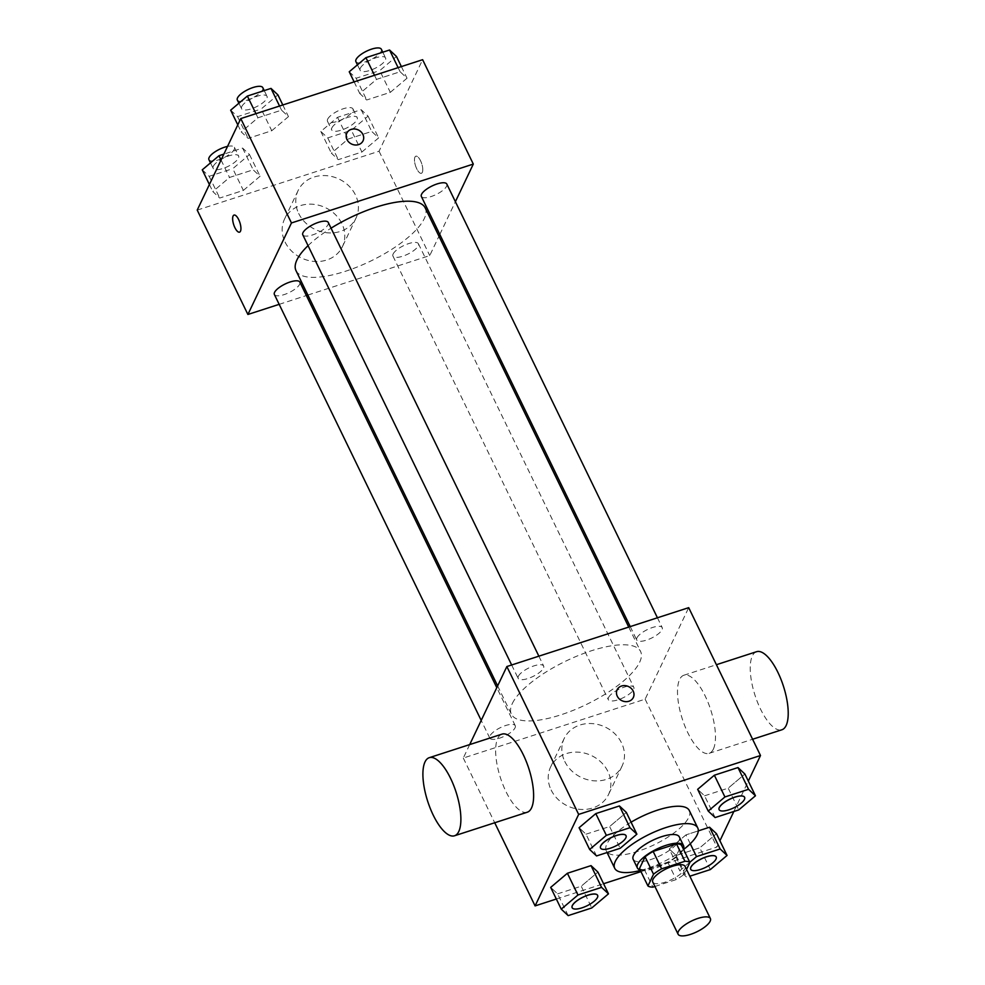 <?xml version="1.0" encoding="UTF-8"?>
<svg xmlns="http://www.w3.org/2000/svg" width="985" height="985" viewBox="0 0 985 985"><rect width="100%" height="100%" fill="white"/><g stroke="black" fill="none" stroke-linecap="round" stroke-linejoin="round"><path stroke-width="0.74" stroke-dasharray="4.92 3.69" d="M685.055 866.357A17.952 6.008 -25.9 0 1 671.536 879.605A17.952 6.008 -25.9 0 1 652.759 882.043M654.914 886.475L676.215 879.58A24.379 8.151 -25.9 0 0 684.304 874.188L686.557 869.447M639.487 868.561A24.379 8.151 -25.9 0 0 644.449 869.73L667.768 862.183A24.379 8.151 -25.9 0 0 675.858 856.79L681.435 845.044M640.188 870.001A25.647 8.569 154.1 0 0 664.21 864.522A25.647 8.569 154.1 0 0 683.381 849.033M679.305 836.905A25.647 8.569 -25.9 0 1 659.987 855.817A25.647 8.569 -25.9 0 1 633.17 859.314M667.768 862.183L676.215 879.58M644.449 869.73L652.895 887.128M675.858 856.79L684.304 874.188M683.59 849.476A46.172 15.44 -25.9 0 1 640.398 870.457M689.315 810.544A46.172 15.44 -25.9 0 1 654.533 844.601A46.172 15.44 -25.9 0 1 606.267 850.88A46.172 15.44 -25.9 0 1 606.871 843.96A46.172 15.44 -25.9 0 1 631.077 822.192M715.122 817.55L704.558 795.806L697.651 789.33L704.558 795.806L728.186 788.16L744.894 774.038L728.186 788.16L738.738 809.904M690.276 843.763L685.966 834.874L698.291 830.884L685.966 834.874L669.246 848.996L676.166 855.472L699.781 847.826L716.489 833.704L699.781 847.826L710.345 869.57M640.964 871.626L716.932 847.026L719.924 840.759M733.85 811.48L748.317 781.093M556.34 899.022L603.583 883.73M596.553 855.94L586.001 834.196L579.094 827.72L586.001 834.196L609.616 826.55L626.337 812.428L609.616 826.55L620.181 848.294M568.16 915.607L557.596 893.863L550.689 887.386L557.596 893.863L581.224 886.204L597.932 872.094L581.224 886.204L591.776 907.948M512.348 703.462A71.819 24.009 -25.9 0 1 578.417 655.505A71.819 24.009 -25.9 0 1 640.595 651.479A71.819 24.009 -25.9 0 1 586.481 704.447A71.819 24.009 -25.9 0 1 511.4 714.224A71.819 24.009 -25.9 0 1 512.348 703.462M469.697 744.598L463.295 758.044L645.138 699.165L688.7 607.659M608.533 697.552A14.159 4.728 -25.9 0 1 621.56 688.096A14.159 4.728 -25.9 0 1 633.811 687.308A14.159 4.728 -25.9 0 1 623.148 697.749A14.159 4.728 -25.9 0 1 608.336 699.67A14.159 4.728 -25.9 0 1 608.533 697.552M636.926 637.886A14.159 4.728 -25.9 0 1 649.952 628.43A14.159 4.728 -25.9 0 1 662.216 627.642A14.159 4.728 -25.9 0 1 651.541 638.083A14.159 4.728 -25.9 0 1 636.741 640.016A14.159 4.728 -25.9 0 1 636.926 637.886M518.369 676.276A14.159 4.728 -25.9 0 1 531.395 666.82A14.159 4.728 -25.9 0 1 543.646 666.032A14.159 4.728 -25.9 0 1 532.983 676.473A14.159 4.728 -25.9 0 1 518.184 678.394A14.159 4.728 -25.9 0 1 518.369 676.276M515.057 727.817A14.159 4.728 154.1 0 0 515.254 725.699A14.159 4.728 154.1 0 0 500.442 727.62A14.159 4.728 154.1 0 0 489.779 738.061A14.159 4.728 154.1 0 0 502.03 737.272A14.159 4.728 154.1 0 0 515.057 727.817M645.138 699.165L716.932 847.026M463.295 758.044L494.716 822.758M551.144 789.995A32.062 27.875 25.5 0 0 580.214 809.375A32.062 27.875 25.5 0 0 608.496 794.575A32.062 27.875 25.5 0 0 591.542 755.618A32.062 27.875 25.5 0 0 550.603 767.007A32.062 27.875 25.5 0 0 551.144 789.995M713.374 749.092A41.038 14.923 -107.9 0 0 708.129 702.65A41.038 14.923 -107.9 0 0 683.836 675.254A41.038 14.923 -107.9 0 0 682.285 718.89A41.038 14.923 -107.9 0 0 709.126 753.34A41.038 14.923 -107.9 0 0 713.374 749.092M527.27 812.219A41.038 14.923 72.1 0 1 502.99 784.823A41.038 14.923 72.1 0 1 497.745 738.381A41.038 14.923 72.1 0 1 501.993 734.133M756.578 651.701A41.038 14.923 -107.9 0 0 755.027 695.336A41.038 14.923 -107.9 0 0 781.856 729.787M564.75 761.405A32.062 27.875 25.5 0 0 593.832 780.797A32.062 27.875 25.5 0 0 622.114 765.985A32.062 27.875 25.5 0 0 605.147 727.041A32.062 27.875 25.5 0 0 564.22 738.43A32.062 27.875 25.5 0 0 564.75 761.405M633.33 697.491L633.33 697.491A8.976 7.806 -154.5 0 1 625.413 701.64A8.976 7.806 -154.5 0 1 617.275 696.21A8.976 7.806 -154.5 0 1 617.115 689.783L617.127 689.771M308.046 245.659A71.819 24.009 -25.9 0 1 331.046 228.188M425.2 207.909A71.819 24.009 -25.9 0 1 371.086 260.877A71.819 24.009 -25.9 0 1 296.005 270.641M274.384 294.49A14.159 4.728 154.1 0 0 286.647 293.69A14.159 4.728 154.1 0 0 299.674 284.234A14.159 4.728 154.1 0 0 299.859 282.116M446.821 184.06A14.159 4.728 -25.9 0 1 436.158 194.501A14.159 4.728 -25.9 0 1 421.346 196.434M328.264 222.45A14.159 4.728 -25.9 0 1 317.589 232.891A14.159 4.728 -25.9 0 1 302.789 234.824M393.138 253.97A14.159 4.728 -25.9 0 1 406.165 244.514A14.159 4.728 -25.9 0 1 418.416 243.726A14.159 4.728 -25.9 0 1 407.753 254.167A14.159 4.728 -25.9 0 1 392.953 256.1A14.159 4.728 -25.9 0 1 393.138 253.97M279.174 304.34L306.372 295.537M307.862 295.057L429.743 255.583L438.965 236.228M439.815 234.442L455.39 201.716M361.914 152.01L378.622 137.888L371.714 131.424L348.099 139.07L331.379 153.192L338.298 159.656L361.914 152.01L378.622 137.888L371.714 131.424L348.099 139.07L331.379 153.192L338.298 159.656L361.914 152.01L351.362 130.266L368.07 116.144L361.163 109.68L337.535 117.326L320.827 131.448L327.734 137.912L351.362 130.266M271.749 130.734L288.47 116.612L281.55 110.148L257.935 117.794L241.226 131.916L248.134 138.38L271.749 130.734L288.47 116.612L281.55 110.148L257.935 117.794L241.226 131.916L248.134 138.38L271.749 130.734L261.197 108.99L277.905 94.868M197.222 210.1L379.065 151.222L422.627 59.703M390.319 92.344L407.027 78.221L400.119 71.757L376.492 79.403L359.784 93.526L366.691 99.99L390.319 92.344L407.027 78.221L400.119 71.757L376.492 79.403L359.784 93.526L366.691 99.99L390.319 92.344L379.754 70.6L396.475 56.477M243.357 190.4L260.065 176.278L253.157 169.814L229.53 177.46L212.822 191.582L219.729 198.047L243.357 190.4L260.065 176.278L253.157 169.814L229.53 177.46L212.822 191.582L219.729 198.047L243.357 190.4L232.792 168.657L249.5 154.534L242.593 148.07L223.866 154.128M379.065 151.222L429.743 255.583M285.071 242.039A32.062 27.875 25.5 0 0 314.153 261.431A32.062 27.875 25.5 0 0 342.435 246.619A32.062 27.875 25.5 0 0 325.469 207.675A32.062 27.875 25.5 0 0 284.542 219.064A32.062 27.875 25.5 0 0 285.071 242.039M422.331 172.35A8.976 3.263 -107.9 0 0 421.174 162.193A8.976 3.263 -107.9 0 0 415.867 156.196A8.976 3.263 -107.9 0 0 415.522 165.739A8.976 3.263 -107.9 0 0 421.395 173.274A8.976 3.263 -107.9 0 0 422.331 172.35A8.976 3.263 -107.9 0 0 421.174 162.193A8.976 3.263 -107.9 0 0 415.855 156.196A8.976 3.263 -107.9 0 0 415.522 165.751A8.976 3.263 -107.9 0 0 421.383 173.286A8.976 3.263 -107.9 0 0 422.319 172.35M234.024 215.075L234.024 215.075A8.976 3.263 72.1 0 1 239.897 222.61A8.976 3.263 72.1 0 1 239.552 232.152L239.552 232.152M298.677 213.45A32.062 27.875 25.5 0 0 327.759 232.842A32.062 27.875 25.5 0 0 356.041 218.03A32.062 27.875 25.5 0 0 339.074 179.085A32.062 27.875 25.5 0 0 298.147 190.474A32.062 27.875 25.5 0 0 298.677 213.45M363.034 140.843L363.034 140.843A8.976 7.806 -154.5 0 1 355.117 144.992A8.976 7.806 -154.5 0 1 346.979 139.562A8.976 7.806 -154.5 0 1 346.831 133.135L346.831 133.123M202.257 169.839L209.177 176.303L232.792 168.657M213.339 166.243A14.159 4.728 -25.9 0 1 226.365 156.787A14.159 4.728 -25.9 0 1 238.616 155.999A14.159 4.728 -25.9 0 1 227.954 166.44A14.159 4.728 -25.9 0 1 213.142 168.373A14.159 4.728 -25.9 0 1 213.339 166.243M249.5 154.534L260.065 176.278M242.593 148.07L253.157 169.814M221.059 160.013L229.53 177.46M209.399 184.527L212.822 191.582M209.177 176.303L219.729 198.047M227.547 146.396A14.159 4.728 -25.9 0 1 234.393 147.307A14.159 4.728 -25.9 0 1 223.73 157.748A14.159 4.728 -25.9 0 1 208.918 159.668M331.896 127.853A14.159 4.728 -25.9 0 1 344.922 118.409A14.159 4.728 -25.9 0 1 357.186 117.609A14.159 4.728 -25.9 0 1 346.511 128.05A14.159 4.728 -25.9 0 1 331.711 129.983A14.159 4.728 -25.9 0 1 331.896 127.853M368.07 116.144L378.622 137.888M361.163 109.68L371.714 131.424M337.535 117.326L348.099 139.07M320.827 131.448L331.379 153.192M327.734 137.912L338.298 159.656M327.673 119.16A14.159 4.728 -25.9 0 1 340.699 109.704A14.159 4.728 -25.9 0 1 352.962 108.916A14.159 4.728 -25.9 0 1 342.287 119.357A14.159 4.728 -25.9 0 1 327.488 121.278A14.159 4.728 -25.9 0 1 327.673 119.16M230.662 110.172L237.57 116.636L261.197 108.99M241.744 106.589A14.159 4.728 -25.9 0 1 254.758 97.133A14.159 4.728 -25.9 0 1 267.021 96.333A14.159 4.728 -25.9 0 1 256.359 106.774A14.159 4.728 -25.9 0 1 241.547 108.707A14.159 4.728 -25.9 0 1 241.744 106.589M282.818 104.976L288.47 116.612M279.555 106.035L281.55 110.148M255.94 113.681L257.935 117.794M237.791 124.861L241.226 131.916M237.57 116.636L248.134 138.38M262.798 87.64A14.159 4.728 -25.9 0 1 252.135 98.081A14.159 4.728 -25.9 0 1 237.323 100.002M349.232 71.782L356.139 78.246L379.754 70.6M360.301 68.199A14.159 4.728 -25.9 0 1 373.327 58.743A14.159 4.728 -25.9 0 1 385.591 57.943A14.159 4.728 -25.9 0 1 374.916 68.384A14.159 4.728 -25.9 0 1 360.116 70.317A14.159 4.728 -25.9 0 1 360.301 68.199M401.375 66.586L407.027 78.221M398.125 67.645L400.119 71.757M374.497 75.291L376.492 79.403M354.132 81.89L359.784 93.526M356.139 78.246L366.691 99.99M381.355 49.25A14.159 4.728 -25.9 0 1 370.692 59.691A14.159 4.728 -25.9 0 1 355.893 61.624M597.624 895.34A14.159 4.728 -25.9 0 1 586.937 905.744A14.159 4.728 -25.9 0 1 572.15 907.702M557.596 893.863L581.224 886.204M689.808 862.294L679.81 870.74L686.717 877.216L689.845 876.207M716.181 856.95A14.159 4.728 -25.9 0 1 705.494 867.354A14.159 4.728 -25.9 0 1 690.707 869.312M685.966 834.874L669.246 848.996L679.81 870.74M669.246 848.996L676.166 855.472L686.717 877.216M676.166 855.472L699.781 847.826M626.017 835.674A14.159 4.728 -25.9 0 1 615.342 846.078A14.159 4.728 -25.9 0 1 600.554 848.036M586.001 834.196L609.616 826.55M744.586 797.284A14.159 4.728 -25.9 0 1 733.899 807.688A14.159 4.728 -25.9 0 1 719.112 809.645M704.558 795.806L728.186 788.16M606.267 850.88L607.068 852.53M709.126 753.34L752.602 739.255M683.836 675.254L716.403 664.715M564.22 738.43L550.603 767.007M622.114 765.985L608.496 794.575M497.634 685.892L511.4 714.224M628.738 627.076L640.595 651.479M515.254 725.699L496.785 687.678M489.779 738.061L481.209 720.417M630.228 626.595L636.741 640.016M657.426 617.78L662.216 627.642M511.658 664.986L518.184 678.394M538.869 656.17L543.646 666.032M392.953 256.1L608.336 699.67M418.416 243.726L633.811 687.308M298.147 190.474L284.542 219.064M356.041 218.03L342.435 246.619M210.482 162.882L213.142 168.373M234.393 147.307L238.616 155.999M327.488 121.278L331.711 129.983M352.962 108.916L357.186 117.609M238.887 103.216L241.547 108.707M264.226 90.595L267.021 96.333M357.457 64.838L360.116 70.317M382.796 52.205L385.591 57.943"/><path stroke-width="1.48" d="M678.333 931.539A17.952 6.008 -25.9 0 1 694.856 919.547A17.952 6.008 -25.9 0 1 710.394 918.549A17.952 6.008 -25.9 0 1 696.875 931.785A17.952 6.008 -25.9 0 1 678.099 934.223A17.952 6.008 -25.9 0 1 678.333 931.539M678.099 934.223L652.759 882.043A17.952 6.008 -25.9 0 1 652.993 879.359A17.952 6.008 -25.9 0 1 669.517 867.366A17.952 6.008 -25.9 0 1 685.055 866.357L710.394 918.549M647.933 885.958L639.487 868.561L645.076 856.827L653.523 874.224L647.933 885.958A24.379 8.151 -25.9 0 0 652.895 887.128L654.914 886.475M686.557 869.447L689.882 862.441A24.379 8.151 -25.9 0 0 684.932 861.272L661.6 868.832A24.379 8.151 -25.9 0 0 653.523 874.224M684.932 861.272L676.486 843.874L653.154 851.434L661.6 868.832M645.076 856.827A24.379 8.151 -25.9 0 1 653.154 851.434M676.486 843.874A24.379 8.151 -25.9 0 1 681.435 845.044L689.882 862.441M683.381 849.033A25.647 8.569 154.1 0 0 683.528 845.598A25.647 8.569 154.1 0 0 665.909 845.364A25.647 8.569 154.1 0 0 637.393 868.007A25.647 8.569 154.1 0 0 640.188 870.001M637.393 868.007L633.17 859.314A25.647 8.569 -25.9 0 1 633.503 855.472A25.647 8.569 -25.9 0 1 661.686 836.671A25.647 8.569 -25.9 0 1 679.305 836.905L683.528 845.598M640.398 870.457A46.172 15.44 -25.9 0 1 614.714 868.278A46.172 15.44 -25.9 0 1 615.317 861.358A46.172 15.44 -25.9 0 1 657.795 830.527A46.172 15.44 -25.9 0 1 697.762 827.942A46.172 15.44 -25.9 0 1 683.59 849.476M631.077 822.192A46.172 15.44 -25.9 0 1 689.315 810.544L697.762 827.942M755.458 795.782L744.894 774.038L737.987 767.561L714.359 775.22L697.651 789.33L708.215 811.074L715.122 817.55L738.738 809.904L755.458 795.782L748.551 789.305L724.923 796.963L708.215 811.074M689.845 876.207L710.345 869.57L727.053 855.448L716.489 833.704L709.582 827.228L698.291 830.884L709.582 827.228L720.146 848.971L696.518 856.618L689.808 862.294M719.924 840.759L733.85 811.48M748.317 781.093L760.494 755.52L578.651 814.398L535.089 905.904L556.34 899.022M603.583 883.73L640.964 871.626M636.889 834.172L626.337 812.428L619.417 805.952L595.802 813.61L579.094 827.72L589.646 849.464L596.553 855.94L620.181 848.294L636.889 834.172L629.981 827.695L606.354 835.354L589.646 849.464M608.484 893.838L597.932 872.094L591.025 865.618L567.397 873.264L550.689 887.386L561.241 909.13L568.16 915.607L591.776 907.948L608.484 893.838L601.576 887.362L577.961 895.008L561.241 909.13M760.494 755.52L688.7 607.659L506.856 666.537L578.651 814.398M617.275 696.21A8.976 7.806 -154.5 0 1 617.127 689.771A8.976 7.806 -154.5 0 1 628.578 686.582A8.976 7.806 -154.5 0 1 633.33 697.491A8.976 7.806 -154.5 0 1 625.413 701.64A8.976 7.806 -154.5 0 1 617.275 696.21M506.856 666.537L469.697 744.598M494.716 822.758L535.089 905.904M429.251 757.687L501.993 734.133A41.038 14.923 72.1 0 1 528.834 768.583A41.038 14.923 72.1 0 1 527.27 812.219L454.541 835.772A41.038 14.923 72.1 0 1 430.248 808.377A41.038 14.923 72.1 0 1 425.003 761.934A41.038 14.923 72.1 0 1 429.251 757.687A41.038 14.923 72.1 0 1 456.092 792.137A41.038 14.923 72.1 0 1 454.541 835.772M752.602 739.255L781.856 729.787A41.038 14.923 -107.9 0 0 786.116 725.539A41.038 14.923 -107.9 0 0 780.871 679.096A41.038 14.923 -107.9 0 0 756.578 651.701L716.403 664.715M617.115 689.783A8.976 7.806 -154.5 0 1 628.578 686.594A8.976 7.806 -154.5 0 1 633.33 697.491M497.634 685.892L296.005 270.641A71.819 24.009 -25.9 0 1 296.953 259.88A71.819 24.009 -25.9 0 1 308.046 245.659M331.046 228.188A71.819 24.009 -25.9 0 1 425.2 207.909L628.738 627.076M496.785 687.678L299.859 282.116A14.159 4.728 154.1 0 0 285.059 284.037A14.159 4.728 154.1 0 0 274.384 294.49L481.209 720.417M630.228 626.595L421.346 196.434A14.159 4.728 -25.9 0 1 421.543 194.316A14.159 4.728 -25.9 0 1 434.57 184.86A14.159 4.728 -25.9 0 1 446.821 184.06L657.426 617.78M511.658 664.986L302.789 234.824A14.159 4.728 -25.9 0 1 302.974 232.694A14.159 4.728 -25.9 0 1 316 223.25A14.159 4.728 -25.9 0 1 328.264 222.45L538.869 656.17M455.39 201.716L473.305 164.076L291.462 222.955L247.9 314.474L279.174 304.34M306.372 295.537L307.862 295.057M438.965 236.228L439.815 234.442M291.462 222.955L240.783 118.582L422.627 59.703L473.305 164.076M346.979 139.562A8.976 7.806 -154.5 0 1 346.831 133.123A8.976 7.806 -154.5 0 1 358.294 129.934A8.976 7.806 -154.5 0 1 363.034 140.843A8.976 7.806 -154.5 0 1 355.117 144.992A8.976 7.806 -154.5 0 1 346.979 139.562M240.783 118.582L197.222 210.1L247.9 314.474M239.552 232.152A8.976 3.263 72.1 0 1 234.245 226.156A8.976 3.263 72.1 0 1 233.1 216.01A8.976 3.263 72.1 0 1 234.024 215.075A8.976 3.263 72.1 0 1 239.884 222.61A8.976 3.263 72.1 0 1 239.552 232.152A8.976 3.263 72.1 0 1 234.233 226.168A8.976 3.263 72.1 0 1 233.088 216.01A8.976 3.263 72.1 0 1 234.024 215.075M346.831 133.135A8.976 7.806 -154.5 0 1 358.281 129.946A8.976 7.806 -154.5 0 1 363.034 140.843M223.866 154.128L218.978 155.716L202.257 169.839L209.399 184.527M218.978 155.716L221.059 160.013M210.482 162.882L208.918 159.668A14.159 4.728 -25.9 0 1 209.115 157.551A14.159 4.728 -25.9 0 1 227.547 146.396M282.818 104.976L277.905 94.868L270.998 88.404L247.37 96.05L230.662 110.172L237.791 124.861M270.998 88.404L279.555 106.035M247.37 96.05L255.94 113.681M238.887 103.216L237.323 100.002A14.159 4.728 -25.9 0 1 237.52 97.884A14.159 4.728 -25.9 0 1 250.535 88.428A14.159 4.728 -25.9 0 1 262.798 87.64L264.226 90.595M401.375 66.586L396.475 56.477L389.555 50.013L365.94 57.659L349.232 71.782L354.132 81.89M389.555 50.013L398.125 67.645M365.94 57.659L374.497 75.291M357.457 64.838L355.893 61.624A14.159 4.728 -25.9 0 1 356.077 59.494A14.159 4.728 -25.9 0 1 369.104 50.038A14.159 4.728 -25.9 0 1 381.355 49.25L382.796 52.205M572.162 907.739L572.137 907.665A14.159 4.728 -25.9 0 1 572.137 907.665A14.159 4.728 -25.9 0 1 572.322 905.547A14.159 4.728 -25.9 0 1 585.349 896.091A14.159 4.728 -25.9 0 1 597.6 895.303A14.159 4.728 -25.9 0 1 597.624 895.34A14.159 4.728 -25.9 0 1 586.974 905.806A14.159 4.728 -25.9 0 1 572.162 907.739A14.159 4.728 -25.9 0 1 572.359 905.621A14.159 4.728 -25.9 0 1 585.385 896.165A14.159 4.728 -25.9 0 1 597.636 895.365L597.6 895.303M597.932 872.094L591.025 865.618L601.576 887.362M591.025 865.618L567.397 873.264L577.961 895.008M567.397 873.264L550.689 887.386M727.053 855.448L720.146 848.971M690.694 869.275L690.731 869.349A14.159 4.728 -25.9 0 1 690.916 867.231A14.159 4.728 -25.9 0 1 703.943 857.775A14.159 4.728 -25.9 0 1 716.206 856.975A14.159 4.728 -25.9 0 1 705.531 867.416A14.159 4.728 -25.9 0 1 690.731 869.349A14.159 4.728 -25.9 0 1 690.694 869.275A14.159 4.728 -25.9 0 1 690.879 867.157A14.159 4.728 -25.9 0 1 703.906 857.701A14.159 4.728 -25.9 0 1 716.169 856.913A14.159 4.728 -25.9 0 1 716.181 856.95M716.489 833.704L709.582 827.228M690.276 843.763L696.518 856.618M600.567 848.073L600.53 847.999A14.159 4.728 -25.9 0 1 600.53 847.999A14.159 4.728 -25.9 0 1 600.727 845.881A14.159 4.728 -25.9 0 1 613.754 836.425A14.159 4.728 -25.9 0 1 626.004 835.637A14.159 4.728 -25.9 0 1 626.017 835.674L626.041 835.711A14.159 4.728 -25.9 0 1 615.366 846.152A14.159 4.728 -25.9 0 1 600.567 848.073A14.159 4.728 -25.9 0 1 600.751 845.955A14.159 4.728 -25.9 0 1 613.778 836.499A14.159 4.728 -25.9 0 1 626.041 835.711M626.337 812.428L619.417 805.952L629.981 827.695M619.417 805.952L595.802 813.61L606.354 835.354M595.802 813.61L579.094 827.72M719.284 807.491A14.159 4.728 -25.9 0 1 732.311 798.035A14.159 4.728 -25.9 0 1 744.574 797.247A14.159 4.728 -25.9 0 1 744.586 797.284A14.159 4.728 -25.9 0 1 733.936 807.762A14.159 4.728 -25.9 0 1 719.136 809.682A14.159 4.728 -25.9 0 1 719.099 809.608A14.159 4.728 -25.9 0 1 719.284 807.491M744.894 774.038L737.987 767.561L748.551 789.305M737.987 767.561L714.359 775.22L724.923 796.963M714.359 775.22L697.651 789.33M719.099 809.608L719.136 809.682A14.159 4.728 -25.9 0 1 719.321 807.565A14.159 4.728 -25.9 0 1 732.347 798.109A14.159 4.728 -25.9 0 1 744.598 797.321L744.574 797.247M607.068 852.53L614.714 868.278"/></g></svg>
